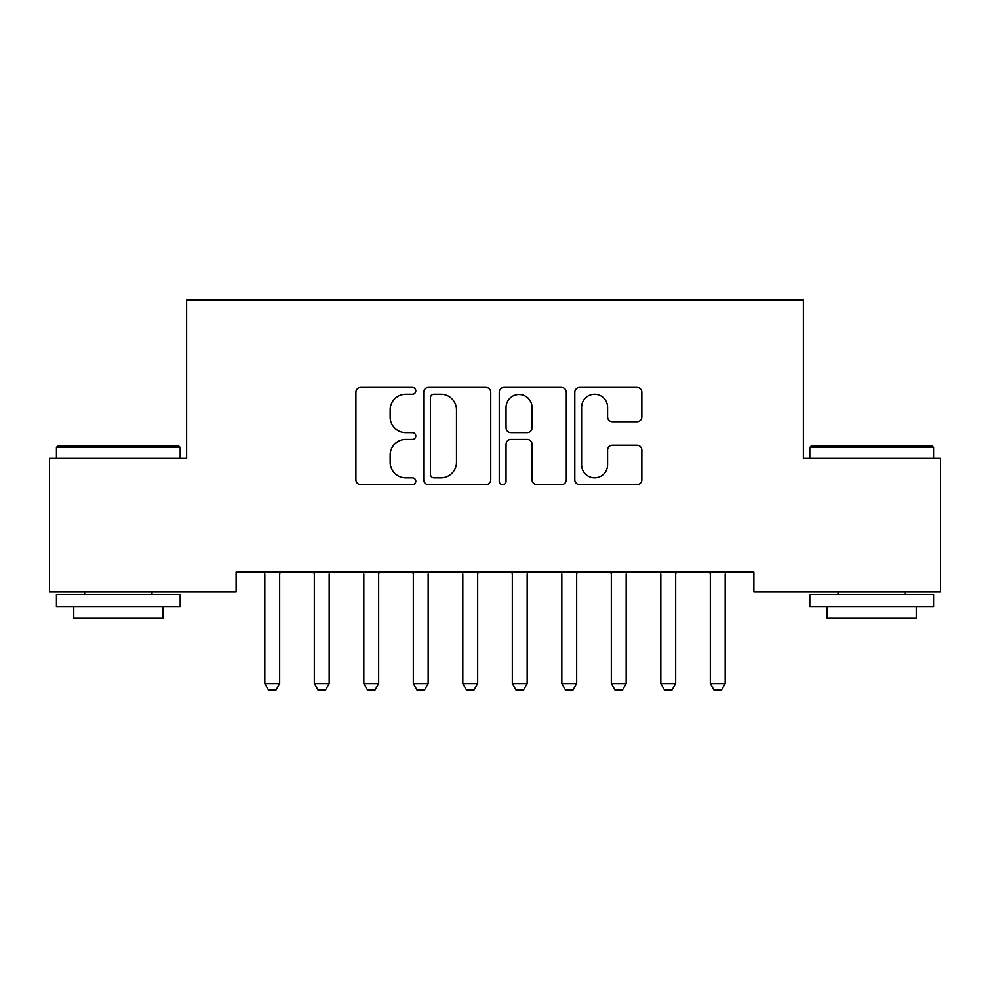 <?xml version="1.0" encoding="UTF-8"?>
<svg xmlns="http://www.w3.org/2000/svg" width="990" height="990" viewBox="0 0 990 990"><rect width="100%" height="100%" fill="white"/><g stroke="black" fill="none" stroke-linecap="round" stroke-linejoin="round"><path stroke-width="1.49" d="M415.8 390.864A3.403 3.403 0 0 0 412.397 387.461L360.781 387.461A4.863 4.863 0 0 0 355.917 392.312L355.917 479.779A4.863 4.863 0 0 0 360.781 484.63L412.397 484.63A3.403 3.403 0 0 0 415.8 481.227A3.403 3.403 0 0 0 412.397 477.836L405.714 477.836A15.543 15.543 0 0 1 390.171 462.281L390.171 454.992A15.543 15.543 0 0 1 405.714 439.449L412.397 439.449A3.403 3.403 0 0 0 415.8 436.046A3.403 3.403 0 0 0 412.397 432.642L405.714 432.642A15.543 15.543 0 0 1 390.171 417.099L390.171 409.811A15.543 15.543 0 0 1 405.714 394.255L412.397 394.255A3.403 3.403 0 0 0 415.8 390.864M637.003 421.715A4.863 4.863 0 0 0 641.854 416.852L641.854 392.312A4.863 4.863 0 0 0 637.003 387.461L579.67 387.461A4.863 4.863 0 0 0 574.806 392.312L574.806 479.779A4.863 4.863 0 0 0 579.67 484.63L637.003 484.63A4.863 4.863 0 0 0 641.854 479.779L641.854 450.141A4.863 4.863 0 0 0 637.003 445.277L612.464 445.277A4.863 4.863 0 0 0 607.6 450.141L607.6 464.83A12.994 12.994 0 0 1 594.606 477.836A12.994 12.994 0 0 1 581.613 464.83L581.613 407.261A12.994 12.994 0 0 1 594.606 394.255A12.994 12.994 0 0 1 607.6 407.261L607.6 416.852A4.863 4.863 0 0 0 612.464 421.715L637.003 421.715M753.885 572.171L236.115 572.171L236.115 591.971L49.5 591.971L49.5 458.321L186.615 458.321L186.615 299.921L803.385 299.921L803.385 458.321L940.5 458.321L940.5 591.971L753.885 591.971L753.885 572.171M490.743 392.312A4.863 4.863 0 0 0 485.892 387.461L428.559 387.461A4.863 4.863 0 0 0 423.695 392.312L423.695 479.779A4.863 4.863 0 0 0 428.559 484.63L485.892 484.63A4.863 4.863 0 0 0 490.743 479.779L490.743 392.312M504.108 387.461L561.441 387.461A4.863 4.863 0 0 1 566.305 392.312L566.305 479.779A4.863 4.863 0 0 1 561.441 484.63L536.902 484.63A4.863 4.863 0 0 1 532.051 479.779L532.051 444.3A4.863 4.863 0 0 0 527.187 439.449L510.914 439.449A4.863 4.863 0 0 0 506.051 444.3L506.051 481.227A3.403 3.403 0 0 1 502.648 484.63A3.403 3.403 0 0 1 499.257 481.227L499.257 392.312A4.863 4.863 0 0 1 504.108 387.461M433.905 394.255A3.403 3.403 0 0 0 430.502 397.658L430.502 474.433A3.403 3.403 0 0 0 433.905 477.836L440.946 477.836A15.543 15.543 0 0 0 456.489 462.281L456.489 409.811A15.543 15.543 0 0 0 440.946 394.255L433.905 394.255M532.051 407.496A12.994 12.994 0 0 0 519.057 394.503A12.994 12.994 0 0 0 506.051 407.496L506.051 427.791A4.863 4.863 0 0 0 510.914 432.642L527.187 432.642A4.863 4.863 0 0 0 532.051 427.791L532.051 407.496M264.59 573.247A4.95 4.95 -179.3 0 1 264.825 574.745A4.95 4.95 0 0 0 264.59 573.247L264.256 572.171M280.244 572.171L279.91 573.247A4.95 4.95 0 0 0 279.675 574.745L279.675 683.645L275.963 690.08L268.538 690.08L264.825 683.645L264.825 574.745M264.825 683.645L279.675 683.645M314.09 573.247A4.95 4.95 -179.3 0 1 314.325 574.745A4.95 4.95 0 0 0 314.09 573.247L313.756 572.171M363.59 573.247A4.95 4.95 -179.3 0 1 363.825 574.745A4.95 4.95 0 0 0 363.59 573.247L363.256 572.171M329.744 572.171L329.41 573.247A4.95 4.95 0 0 0 329.175 574.745L329.175 683.645L325.463 690.08L318.038 690.08L314.325 683.645L314.325 574.745M314.325 683.645L329.175 683.645M379.244 572.171L378.91 573.247A4.95 4.95 0 0 0 378.675 574.745L378.675 683.645L374.963 690.08L367.538 690.08L363.825 683.645L363.825 574.745M363.825 683.645L378.675 683.645M56.43 447.43L57.915 445.946L178.695 445.946L180.18 447.43L56.43 447.43L56.43 458.321M180.18 606.821L56.43 606.821L56.43 594.446L180.18 594.446L180.18 606.821M162.855 606.821L162.855 618.206L73.755 618.206L73.755 606.821M809.82 447.43L811.305 445.946L932.085 445.946L933.57 447.43L809.82 447.43L809.82 458.321M933.57 606.821L809.82 606.821L809.82 594.446L933.57 594.446L933.57 606.821M916.245 606.821L916.245 618.206L827.145 618.206L827.145 606.821M413.09 573.247A4.95 4.95 -179.3 0 1 413.325 574.745A4.95 4.95 0 0 0 413.09 573.247L412.756 572.171M462.59 573.247A4.95 4.95 -179.3 0 1 462.825 574.745A4.95 4.95 0 0 0 462.59 573.247L462.256 572.171M428.744 572.171L428.41 573.247A4.95 4.95 0 0 0 428.175 574.745L428.175 683.645L424.463 690.08L417.038 690.08L413.325 683.645L413.325 574.745M413.325 683.645L428.175 683.645M478.244 572.171L477.91 573.247A4.95 4.95 0 0 0 477.675 574.745L477.675 683.645L473.963 690.08L466.538 690.08L462.825 683.645L462.825 574.745M462.825 683.645L477.675 683.645M512.09 573.247A4.95 4.95 -179.3 0 1 512.325 574.745A4.95 4.95 0 0 0 512.09 573.247L511.756 572.171M527.744 572.171L527.41 573.247A4.95 4.95 0 0 0 527.175 574.745L527.175 683.645L523.462 690.08L516.038 690.08L512.325 683.645L512.325 574.745M512.325 683.645L527.175 683.645M561.59 573.247A4.95 4.95 -179.3 0 1 561.825 574.745A4.95 4.95 0 0 0 561.59 573.247L561.256 572.171M577.244 572.171L576.91 573.247A4.95 4.95 0 0 0 576.675 574.745L576.675 683.645L572.962 690.08L565.538 690.08L561.825 683.645L561.825 574.745M561.825 683.645L576.675 683.645M611.09 573.247A4.95 4.95 -179.3 0 1 611.325 574.745A4.95 4.95 0 0 0 611.09 573.247L610.756 572.171M626.744 572.171L626.41 573.247A4.95 4.95 0 0 0 626.175 574.745L626.175 683.645L622.462 690.08L615.038 690.08L611.325 683.645L611.325 574.745M611.325 683.645L626.175 683.645M660.59 573.247A4.95 4.95 -179.3 0 1 660.825 574.745A4.95 4.95 0 0 0 660.59 573.247L660.256 572.171M676.244 572.171L675.91 573.247A4.95 4.95 0 0 0 675.675 574.745L675.675 683.645L671.962 690.08L664.538 690.08L660.825 683.645L660.825 574.745M660.825 683.645L675.675 683.645M710.09 573.247A4.95 4.95 -179.3 0 1 710.325 574.745A4.95 4.95 0 0 0 710.09 573.247L709.756 572.171M725.744 572.171L725.41 573.247A4.95 4.95 0 0 0 725.175 574.745L725.175 683.645L721.462 690.08L714.038 690.08L710.325 683.645L710.325 574.745M710.325 683.645L725.175 683.645M180.18 458.321L180.18 447.43M151.965 594.446L151.965 591.971M84.645 594.446L84.645 591.971M933.57 458.321L933.57 447.43M905.355 594.446L905.355 591.971M838.035 594.446L838.035 591.971"/></g></svg>

